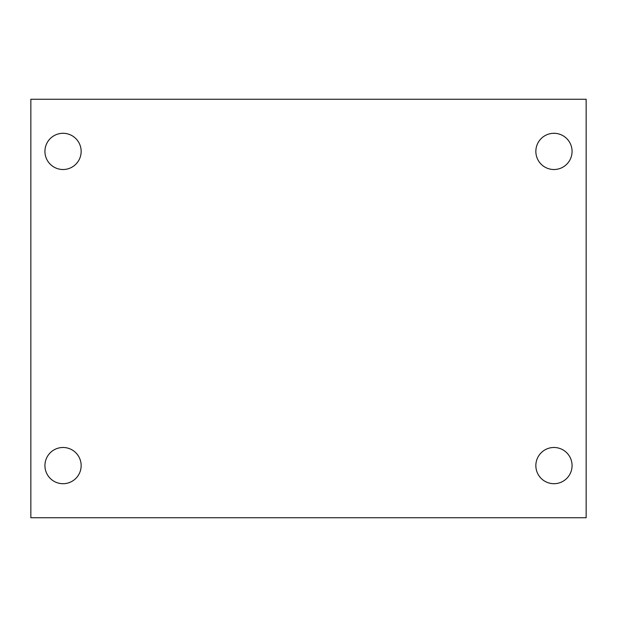 <?xml version="1.0" encoding="UTF-8"?>
<svg xmlns="http://www.w3.org/2000/svg" width="617" height="617" viewBox="0 0 617 617"><rect width="100%" height="100%" fill="white"/><g stroke="black" fill="none" stroke-linecap="round" stroke-linejoin="round"><path stroke-width="0.93" d="M30.85 99.26L586.15 99.26L586.15 517.74L30.85 517.74L30.85 99.26M63.042 447.487A18.109 18.109 0 0 1 81.151 465.596A18.109 18.109 0 0 1 63.042 483.705A18.109 18.109 0 0 1 44.933 465.596A18.109 18.109 0 0 1 63.042 447.487M553.958 447.487A18.109 18.109 0 0 1 572.067 465.596A18.109 18.109 0 0 1 553.958 483.705A18.109 18.109 0 0 1 535.849 465.596A18.109 18.109 0 0 1 553.958 447.487M553.958 133.295A18.109 18.109 0 0 1 572.067 151.404A18.109 18.109 0 0 1 553.958 169.513A18.109 18.109 0 0 1 535.849 151.404A18.109 18.109 0 0 1 553.958 133.295M63.042 133.295A18.109 18.109 0 0 1 81.151 151.404A18.109 18.109 0 0 1 63.042 169.513A18.109 18.109 0 0 1 44.933 151.404A18.109 18.109 0 0 1 63.042 133.295"/></g></svg>
